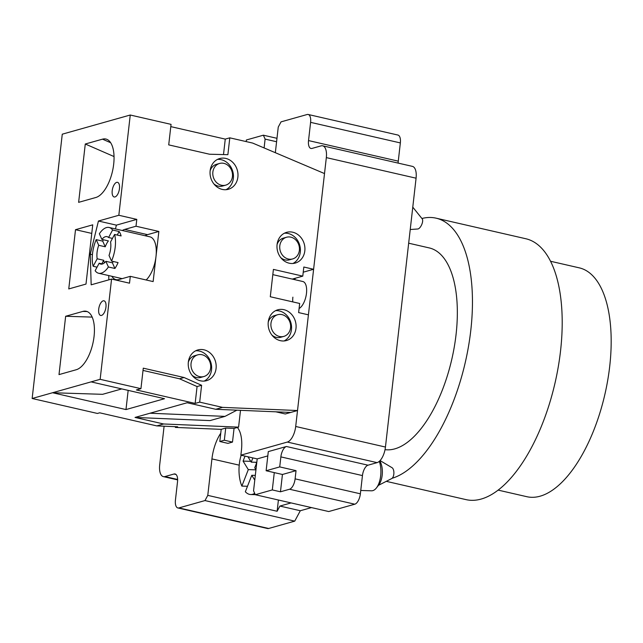 <?xml version="1.0" encoding="UTF-8"?>
<svg xmlns="http://www.w3.org/2000/svg" width="643" height="643" viewBox="0 0 643 643"><rect width="100%" height="100%" fill="white"/><g stroke="black" fill="none" stroke-linecap="round" stroke-linejoin="round"><path stroke-width="0.96" d="M379.772 460.894A14.556 7.041 91.8 0 1 380.712 481.406A14.556 7.041 91.8 0 1 378.823 484.862L376.436 487.916A18.309 8.857 -88.2 0 0 378.823 483.568A18.309 8.857 -88.2 0 0 379.314 461.328M378.438 485.352L391.7 478.577A5.634 2.725 -88.2 0 0 393.259 476.511A5.634 2.725 -88.2 0 0 392.037 467.694L380.069 460.589M255.311 475.394L251.791 475.29L254.773 480.144M251.791 475.29L245.337 491.774A25.824 12.49 -88.2 0 0 250.698 494.523A25.824 12.49 -88.2 0 0 254.684 493.326M256.782 462.534L254.716 467.807L255.946 469.816M360.755 490.472L371.445 490.81A18.309 8.857 -88.2 0 0 376.436 487.916M241.173 455.236A25.824 12.49 -88.2 0 0 241.856 486.1L247.491 486.277M252.884 457.912L251.228 462.132L247.949 456.787M245.031 456.112L243.078 461.103L248.302 469.615L241.856 486.1M255.946 469.856L248.302 469.615M255.882 462.277L256.493 463.265M256.806 462.309L251.228 462.132M250.746 461.344L243.078 461.103M412.774 207.15L422.226 218.885A5.634 2.307 113.6 0 1 422.539 219.528A5.634 2.307 113.6 0 1 421.398 225.299A5.634 2.307 113.6 0 1 417.821 228.988L410.226 229.519M146.154 279.978A23.478 10.642 -77.1 0 0 156 256.517A23.478 10.642 -77.1 0 0 154.513 241.342A23.478 10.642 -77.1 0 0 149.907 236.833L109.117 227.477A23.478 10.642 -77.1 0 0 99.352 233.755L101.875 239.413L108.402 240.908A14.09 6.39 -77.1 0 0 105.251 246.791L102.719 241.125A23.478 10.642 102.9 0 1 103.338 239.751M112.453 238.416L108.579 237.524L112.605 230.017L119.132 231.512A23.478 10.642 102.9 0 1 120.249 233.489A23.478 10.642 102.9 0 1 121.109 235.941L114.583 234.446L110.556 241.961A14.09 6.39 -77.1 0 1 109.021 255.44L111.544 261.098A23.478 10.642 -77.1 0 0 114.583 234.446M111.544 261.098L118.071 262.593A23.478 10.642 102.9 0 1 114.92 268.477L112.396 262.81A14.09 6.39 -77.1 0 0 113.321 261.508M102.518 263.976L99.167 263.204L95.14 270.711A23.478 10.642 -77.1 0 0 98.628 273.251A23.478 10.642 -77.1 0 0 108.394 266.982L114.92 268.477M105.251 246.791L98.725 245.296A14.09 6.39 -77.1 0 0 97.189 258.775L103.716 260.27A14.09 6.39 -77.1 0 0 104.455 262.802M108.579 237.524A14.09 6.39 -77.1 0 0 107.019 236.632A14.09 6.39 -77.1 0 0 101.875 239.413M115.001 196.943A7.515 3.408 102.9 0 1 114.157 196.975A7.515 3.408 102.9 0 1 112.332 189.789A7.515 3.408 102.9 0 1 116.664 182.363A7.515 3.408 102.9 0 1 117.508 182.331A7.515 3.408 102.9 0 1 119.333 189.524A7.515 3.408 102.9 0 1 115.001 196.943M101.506 315.424A7.515 3.408 102.9 0 1 100.654 315.456A7.515 3.408 102.9 0 1 98.837 308.27A7.515 3.408 102.9 0 1 103.161 300.844A7.515 3.408 102.9 0 1 104.013 300.811A7.515 3.408 102.9 0 1 105.83 308.005A7.515 3.408 102.9 0 1 101.506 315.424M288.345 259.025A11.269 9.749 74.3 0 0 292.645 258.936A11.269 9.749 74.3 0 0 299.413 247.885A11.269 9.749 74.3 0 0 290.837 237.154A11.269 9.749 74.3 0 0 286.529 237.243A11.269 9.749 74.3 0 0 279.761 248.294A11.269 9.749 74.3 0 0 288.345 259.025M280.734 257.602A11.269 9.749 74.3 0 0 285.171 259.917A11.269 9.749 74.3 0 0 289.471 259.828L292.645 258.936M199.595 376.629A11.269 9.749 74.3 0 0 203.903 376.533A11.269 9.749 74.3 0 0 210.671 365.481A11.269 9.749 74.3 0 0 202.095 354.751A11.269 9.749 74.3 0 0 197.787 354.84A11.269 9.749 74.3 0 0 191.019 365.891A11.269 9.749 74.3 0 0 199.595 376.629M191.992 375.199A11.269 9.749 74.3 0 0 196.428 377.521A11.269 9.749 74.3 0 0 200.729 377.433L203.903 376.533M221.409 185.232A11.269 9.749 74.3 0 0 225.709 185.144A11.269 9.749 74.3 0 0 232.477 174.092A11.269 9.749 74.3 0 0 223.901 163.362A11.269 9.749 74.3 0 0 219.593 163.451A11.269 9.749 74.3 0 0 212.825 174.502A11.269 9.749 74.3 0 0 221.409 185.232M213.797 183.81A11.269 9.749 74.3 0 0 218.234 186.124A11.269 9.749 74.3 0 0 222.534 186.036L225.709 185.144M279.52 336.49A11.269 9.749 74.3 0 0 283.82 336.402A11.269 9.749 74.3 0 0 290.588 325.35A11.269 9.749 74.3 0 0 282.012 314.62A11.269 9.749 74.3 0 0 277.704 314.708A11.269 9.749 74.3 0 0 270.936 325.76A11.269 9.749 74.3 0 0 279.52 336.49M271.909 335.067A11.269 9.749 74.3 0 0 276.345 337.39A11.269 9.749 74.3 0 0 280.645 337.294L283.82 336.402M283.893 309.677A15.962 13.808 74.3 0 0 277.792 309.805A15.962 13.808 74.3 0 0 268.203 325.462A15.962 13.808 74.3 0 0 280.356 340.669A15.962 13.808 74.3 0 0 286.456 340.541A15.962 13.808 74.3 0 0 296.045 324.884A15.962 13.808 74.3 0 0 283.893 309.677M284.126 340.951A15.962 13.808 74.3 0 0 291.343 324.803A15.962 13.808 74.3 0 0 279.359 310.955A15.962 13.808 74.3 0 0 275.59 310.673M292.718 232.211A15.962 13.808 74.3 0 0 286.617 232.34A15.962 13.808 74.3 0 0 277.029 247.997A15.962 13.808 74.3 0 0 289.181 263.196A15.962 13.808 74.3 0 0 295.282 263.067A15.962 13.808 74.3 0 0 304.87 247.41A15.962 13.808 74.3 0 0 292.718 232.211M292.951 263.485A15.962 13.808 74.3 0 0 300.177 247.338A15.962 13.808 74.3 0 0 288.185 233.489A15.962 13.808 74.3 0 0 284.415 233.2M203.968 349.808A15.962 13.808 74.3 0 0 197.875 349.937A15.962 13.808 74.3 0 0 188.286 365.594A15.962 13.808 74.3 0 0 200.439 380.801A15.962 13.808 74.3 0 0 206.54 380.672A15.962 13.808 74.3 0 0 216.128 365.015A15.962 13.808 74.3 0 0 203.968 349.808M204.209 381.082A15.962 13.808 74.3 0 0 211.426 364.943A15.962 13.808 74.3 0 0 199.434 351.086A15.962 13.808 74.3 0 0 195.673 350.805M225.773 158.419A15.962 13.808 74.3 0 0 219.681 158.548A15.962 13.808 74.3 0 0 210.092 174.205A15.962 13.808 74.3 0 0 222.245 189.404A15.962 13.808 74.3 0 0 228.345 189.283A15.962 13.808 74.3 0 0 237.934 173.626A15.962 13.808 74.3 0 0 225.773 158.419M226.014 189.693A15.962 13.808 74.3 0 0 233.232 173.546A15.962 13.808 74.3 0 0 221.24 159.697A15.962 13.808 74.3 0 0 217.479 159.408M145.157 235.74A25.824 11.711 -77.1 0 1 147.52 234.655L158.853 231.456L153.138 281.586L130.296 276.345L118.963 279.544A25.824 11.711 102.9 0 1 116.053 279.649A25.824 11.711 102.9 0 1 111.818 276.273M75.512 229.688L68.761 288.932L85.993 284.077L92.737 224.833L75.512 229.688L91.764 233.417M85.278 144.016L102.502 139.161A30.052 13.624 -77.1 0 1 106.995 139.402A30.052 13.624 -77.1 0 1 112.943 169.053A30.052 13.624 -77.1 0 1 95.855 197.489L78.631 202.344L85.278 144.016L114.044 156.562M82.875 311.413A30.052 13.624 102.9 0 1 85.061 311.132A30.052 13.624 102.9 0 1 93.757 338.748A30.052 13.624 102.9 0 1 76.228 369.741L59.003 374.604L65.65 316.268L82.875 311.413L87.118 311.55M223.499 154.577L225.267 139.113L229.8 137.835L227.879 154.69L209.514 154.224L168.715 144.876L171.054 124.372L130.256 115.017L118.834 215.268L98.435 221.023L90.269 254.202L91.169 284.817L111.569 279.07L100.147 379.322L32.15 398.491L97.423 413.449L99.689 412.806L156.796 425.899L177.629 426.775L175.362 427.418L221.184 429.347L225.717 428.069L234.052 428.415L232.493 442.087L227.96 443.365L219.802 441.5L221.184 429.347M130.256 115.017L62.267 134.186L32.15 398.491M128.166 390.373L125.98 409.567L164.512 398.708L91.081 381.878M125.98 409.567L52.549 392.736L102.599 394.32L121.768 388.911M286.529 237.243L283.362 238.135A11.269 9.749 74.3 0 0 277.069 244.605M197.787 354.84L194.612 355.74A11.269 9.749 74.3 0 0 188.327 362.202M219.593 163.451L216.418 164.343A11.269 9.749 74.3 0 0 210.132 170.813M277.704 314.708L274.537 315.6A11.269 9.749 74.3 0 0 268.244 322.071M240.498 410.33L238.585 427.137L234.052 428.415M238.585 427.137L163.595 423.978L156.796 425.899M100.147 379.322L140.938 388.669L136.404 389.947L195.15 403.41L199.684 402.132L222.526 407.373L297.516 410.531L285.275 413.979L275.855 411.817M236.881 410.178L224.986 416.383L150.004 413.224L187.169 402.743L215.726 409.286L222.526 407.373M163.595 423.978L135.038 417.436L150.004 413.224M290.716 412.444L215.726 409.286M225.267 139.113L170.797 126.623M303.231 272.19L313.607 269.264L324.514 173.57L252.643 143.067L229.8 137.835M294.526 279.609A23.478 10.642 102.9 0 1 295.45 278.202M297.516 410.531L308.415 314.837L298.625 312.586L299.662 303.472L270.293 296.744L273.412 269.401L302.781 276.136L303.817 267.022L313.607 269.264M122.307 230.507A25.824 11.711 102.9 0 1 124.678 229.414L136.011 226.223L136.79 219.384L118.834 215.268M158.853 231.456L136.011 226.223M111.569 279.07L129.516 283.185L130.296 276.345M199.684 402.132L201.605 385.278L184.067 377.513L143.276 368.166L140.938 388.669M175.443 426.687L175.362 427.418M292.276 279.094L302.781 276.136M136.79 219.384L116.391 225.138L115.451 228.932M108.723 275.566L108.852 279.834M92.423 254.692L90.269 254.202M116.391 225.138L98.435 221.023M92.174 317.103L65.65 316.268M135.038 417.436L210.028 420.594L224.986 416.383M232.493 442.087L224.335 440.222L225.717 428.069M224.335 440.222L219.802 441.5M195.15 403.41L197.071 386.556L179.534 378.791L143.019 370.424M179.534 378.791L184.067 377.513M197.071 386.556L201.605 385.278M102.719 241.125L96.193 239.63A23.478 10.642 -77.1 0 0 93.163 266.282L97.189 258.775M98.725 245.296L96.193 239.63M112.396 262.81L105.87 261.315L108.394 266.982M119.132 231.512L117.227 235.057M103.716 260.27L101.811 263.815M97.037 267.166L93.163 266.282M99.167 263.204A14.09 6.39 -77.1 0 0 100.726 264.096A14.09 6.39 -77.1 0 0 105.87 261.315M112.605 230.017A23.478 10.642 -77.1 0 0 109.117 227.477M550.561 261.267L579.271 267.85A117.388 53.224 102.9 0 1 609.717 366.301A117.388 53.224 102.9 0 1 526.826 496.693L498.108 490.111M299.091 308.511A14.09 6.39 -77.1 0 0 306.478 293.329A14.09 6.39 -77.1 0 0 302.829 281.513L272.809 274.633M385.028 449.65A103.298 46.835 -77.1 0 0 456.056 334.561A103.298 46.835 -77.1 0 0 429.267 247.925L408.667 243.199M386.282 481.342L466.046 499.627A133.824 60.675 -77.1 0 0 560.535 350.974A133.824 60.675 -77.1 0 0 525.837 238.746L436.091 218.17A133.824 60.675 102.9 0 1 470.789 330.406A133.824 60.675 102.9 0 1 392.142 478.271M421.912 218.491A133.824 60.675 102.9 0 1 436.091 218.17M311.477 507.592L300.305 510.743L294.735 521.135L268.67 528.482A9.388 4.26 102.9 0 1 267.609 528.522L177.862 507.954A9.388 4.26 -77.1 0 0 178.923 507.914L268.67 528.482M400.348 142.923L310.601 122.355A9.388 4.26 -77.1 0 0 308.166 114.478L397.913 135.046A9.388 4.26 102.9 0 1 400.348 142.923L398.274 161.152A9.388 4.26 -77.1 0 0 398.154 163.105M416.077 178.191L326.331 157.615A14.09 6.39 -77.1 0 0 322.673 145.808L412.42 166.376A14.09 6.39 102.9 0 1 416.077 178.191L385.446 447.046A14.09 6.39 102.9 0 1 377.087 462.639L368.021 465.194A9.388 4.26 -77.1 0 0 362.451 475.579L360.369 493.808A9.388 4.26 102.9 0 1 354.799 504.2L328.734 511.547L255.303 494.716L272.302 489.926L280.461 491.799L289.527 489.243A9.388 4.26 102.9 0 0 295.105 478.85L360.369 493.808M279.721 466.906L280.862 456.884A9.388 4.26 102.9 0 1 286.432 446.491L268.3 451.603L266.122 470.74L279.721 466.906L296.037 470.652L282.438 474.478L280.461 491.799M296.037 470.652L295.105 478.85M282.438 474.478L274.28 472.613L272.302 489.926M276.586 141.741L265.109 139.105L263.365 135.191L246.365 139.981L246.181 141.589M264.104 147.93L265.109 139.105M275.341 152.696L278.258 127.065L281.047 121.865L307.105 114.518A9.388 4.26 -77.1 0 1 308.166 114.478M310.601 122.355L308.527 140.584L398.274 161.152M322.673 145.808A14.09 6.39 -77.1 0 0 321.09 145.865L312.024 148.42A9.388 4.26 102.9 0 1 310.963 148.461A9.388 4.26 102.9 0 1 308.527 140.584M326.331 157.615L295.7 426.478L385.446 447.046M377.087 462.639L287.341 442.062A14.09 6.39 -77.1 0 0 295.7 426.478M287.341 442.062L240.876 455.164L257.192 458.901L253.559 490.802L255.303 494.716M267.809 455.911L257.192 458.901M237.371 427.482A30.518 13.841 102.9 0 1 241.398 450.606L240.876 455.164M266.122 470.74L274.28 472.613M291.078 502.922L279.914 506.065L277.125 511.265L207.777 495.367L211.933 458.909A30.518 13.841 102.9 0 1 220.742 433.221M277.125 511.265L278.411 500.013M207.777 495.367L204.988 500.567L178.923 507.914M294.735 521.135L204.988 500.567M300.305 510.743L279.914 506.065M176.005 474.47L174.012 474.012A9.388 4.26 102.9 0 1 175.073 473.971A9.388 4.26 102.9 0 1 177.508 481.848L175.435 500.077A9.388 4.26 -77.1 0 0 177.862 507.954M174.012 474.012L164.946 476.567L177.621 479.469M164.102 426.205L159.705 464.809A14.09 6.39 -77.1 0 0 163.354 476.624A14.09 6.39 -77.1 0 0 164.946 476.567M276.98 138.309L263.365 135.191M292.878 297.162A14.09 6.39 -77.1 0 0 292.774 301.897M147.52 234.655L124.678 229.414M110.652 142.722L102.502 139.161M354.799 504.2L289.527 489.243M286.432 446.491L368.021 465.194M362.451 475.579L280.862 456.884M211.933 458.909L239.22 465.162M255.279 494.668L250.698 494.523M98.628 273.251L122.154 278.644M177.629 479.895L163.354 476.624"/></g></svg>
